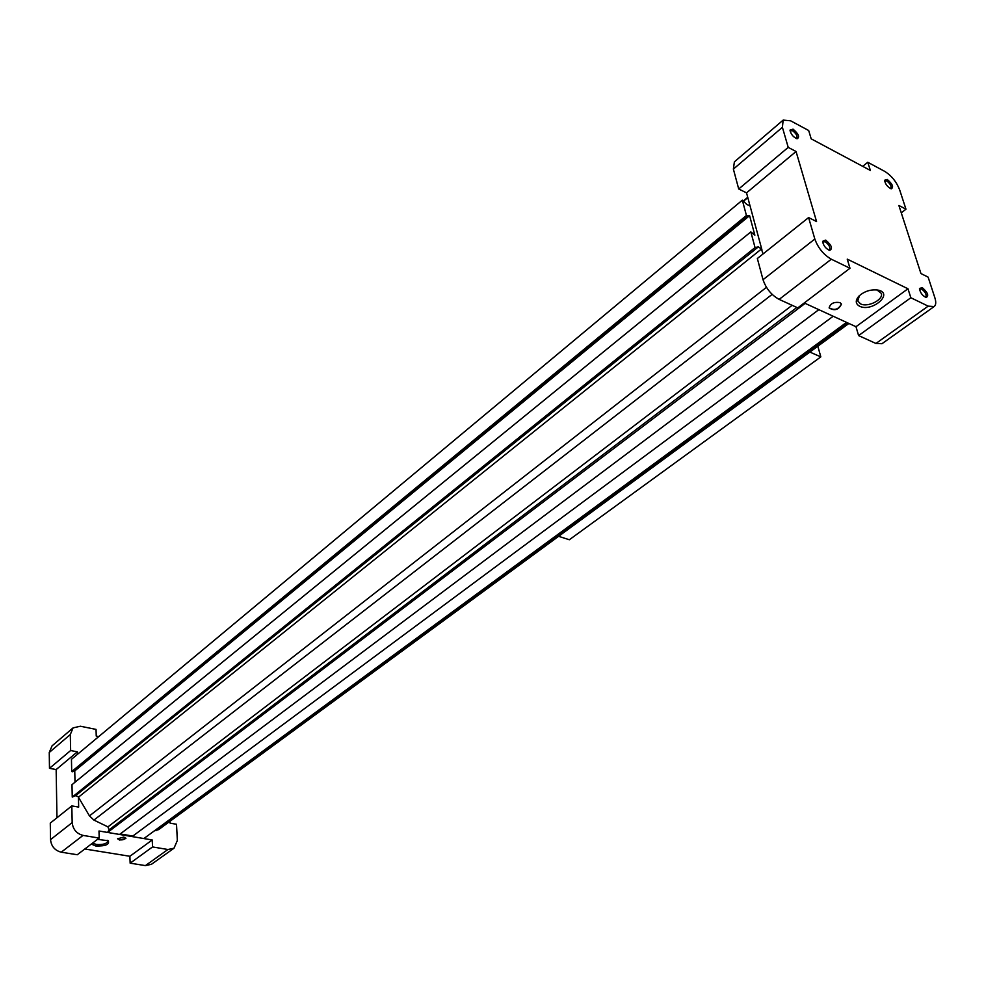 <?xml version="1.0" encoding="UTF-8"?>
<svg xmlns="http://www.w3.org/2000/svg" width="985" height="985" viewBox="0 0 985 985"><rect width="100%" height="100%" fill="white"/><g stroke="black" fill="none" stroke-linecap="round" stroke-linejoin="round"><path stroke-width="1.48" d="M154.239 830.946L158.634 829.616L848.885 323.462M846.521 322.366L143.884 838.555L132.125 836.573L833.175 316.247M120.232 833.938L132.101 835.933L132.125 836.573M818.83 309.659L119.542 834.455L107.587 832.436L805.139 303.38M796.865 307.455L109.076 829.838L107.587 832.436M109.076 829.838L107.931 826.871L93.932 820.086L89.463 815.9L78.431 797.21L78.665 807.097L71.819 805.902L72.176 822.61C72.964 829.395 76.596 833.655 83.048 835.403L99.189 838.087L98.993 830.995L152.232 839.971L152.54 846.94L167.93 849.501L173.988 848.233L177.349 840.476L176.512 824.273L170.109 823.152L170.011 821.281M763.043 253.945L761.43 249.02L78.431 797.21M761.43 249.02L758.339 246.878L75.648 795.658L78.147 796.717M783.161 120.096L782.398 127.311L788.222 147.381L796.052 151.493L816.553 221.539L808.599 217.574L814.829 239.023C818.079 247.986 823.583 254.709 831.315 259.215L849.981 268.252L847.235 259.129L907.985 288.777L910.842 297.741L928.178 306.138L934.149 306.544C935.984 305.079 936.23 302.173 934.888 297.852L928.129 277.13L920.95 273.559L898.886 205.483L905.966 209.202L899.613 189.748C896.473 181.769 891.487 175.625 884.629 171.328L867.773 162.266L870.371 170.442L811.184 138.823L808.685 130.512L790.61 120.798L783.161 120.096L734.379 161.86L733.382 169.1L738.713 188.997L746.532 192.863L749.77 204.868L749.413 205.496L746.95 204.584L742.333 200.177L746.433 215.469L749.597 215.666L754.855 235.181L750.841 231.894L755.039 247.555L72.25 797.074L75.648 795.658M755.039 247.555L758.339 246.878M750.841 231.894L71.991 784.663L72.25 797.074M749.597 215.666L74.761 770.923L75.008 782.188M747.578 216.035L72.693 771.76L74.761 770.923M746.433 215.469L71.708 771.575L72.693 771.76M742.333 200.177L71.449 759.337L71.708 771.575M125.908 838.21C123.223 840.279 120.453 840.439 117.621 838.678M119.739 840.082L125.932 838.333L123.814 837.053L117.621 838.801L119.739 840.082M91.309 844.071L95.68 845.955C105.53 846.263 109.729 844.514 108.251 840.722L97.49 839.38M92.652 843.049L96.222 844.441C102.785 844.933 106.688 843.825 107.944 841.141L107.599 840.316M841.399 303.971C838.543 309.524 834.455 310.792 829.124 307.788M839.971 302.567L841.449 304.119C838.666 309.869 834.578 311.149 829.161 307.96C830.244 303.528 833.839 301.73 839.971 302.567M859.609 306.236C872.217 312.627 894.466 293.013 877.746 290.046C870.543 289.258 864.239 291.314 858.834 296.214C855.189 300.536 855.448 303.885 859.609 306.236M859.437 295.611L857.787 300.979L860.533 303.86C867.699 307.751 883.841 299.625 881.292 293.345L876.958 289.922M825.701 240.106C831.66 245.228 832.978 248.651 829.629 250.399C825.701 248.589 823.349 245.573 822.586 241.337L825.701 240.106M793.06 129.146C798.638 133.911 799.968 137.124 797.074 138.786C793.233 137.137 790.869 134.243 789.982 130.119L793.06 129.146M922.182 287.558C927.796 292.471 929.114 295.783 926.134 297.532C922.366 295.648 920.15 292.656 919.485 288.556L922.182 287.558M887.263 179.467C892.533 184.06 893.863 187.175 891.253 188.825C887.571 187.101 885.343 184.244 884.567 180.267L887.263 179.467M804.24 302.961L855.977 326.712L858.6 335.577L875.936 343.469L881.981 343.716L934.149 306.544M808.599 217.574L757.342 258.501L763.03 279.715C766.071 288.568 771.44 295.118 779.147 299.391L797.776 307.874L849.981 268.252M867.773 162.266L862.688 166.342M905.966 209.202L901.263 212.809M910.842 297.741L858.6 335.577M907.985 288.777L855.977 326.712M761.91 249.722L749.77 204.868M796.052 151.493L746.532 192.863M788.222 147.381L738.713 188.997M84.821 848.996L129.872 856.273L130.143 863.168L145.411 865.606L151.431 864.313L173.988 848.233M71.819 805.902L50.284 823.091L50.53 839.626C51.269 846.324 54.84 850.511 61.242 852.197L77.249 854.746L99.189 838.087M98.759 736.571L96.234 736.066L96.05 729.405L80.401 726.228L73.075 727.878L52.045 745.879L49.25 752.478L49.484 768.325L56.157 769.568L56.958 817.759M73.075 727.878L70.304 734.527L70.649 750.533L77.384 751.838L77.446 754.338M130.143 863.168L152.54 846.94M129.872 856.273L152.232 839.971M56.157 769.568L77.384 751.838M49.484 768.325L70.649 750.533M822.635 242.125L825.098 241.67C828.988 244.575 830.478 247.321 829.542 249.931L828.902 250.165M790.044 130.906L792.482 130.66C796.151 133.431 797.591 136.004 796.816 138.368L796.336 138.577M919.51 289.331L921.591 289.061C925.309 291.905 926.75 294.577 925.888 297.101L925.408 297.273M884.616 181.043L886.697 180.92C890.206 183.641 891.597 186.14 890.883 188.43L890.526 188.591M558.606 536.32L569.342 539.743L820.825 356.878L817.833 346.227M809.855 352.076L820.825 356.878M847.851 322.981L156.086 830.663M792.137 305.301L107.931 826.871M772.141 294.38L93.932 820.086M766.465 287.325L89.463 815.9M747.812 197.616L743.453 201.248M928.178 306.138L875.936 343.469M831.315 259.215L779.147 299.391M814.829 239.023L763.03 279.715M782.398 127.311L733.382 169.1M145.411 865.606L167.93 849.501M61.242 852.197L83.048 835.403M50.53 839.626L72.176 822.61M49.25 752.478L70.304 734.527M743.232 201.038L747.726 197.296"/></g></svg>
